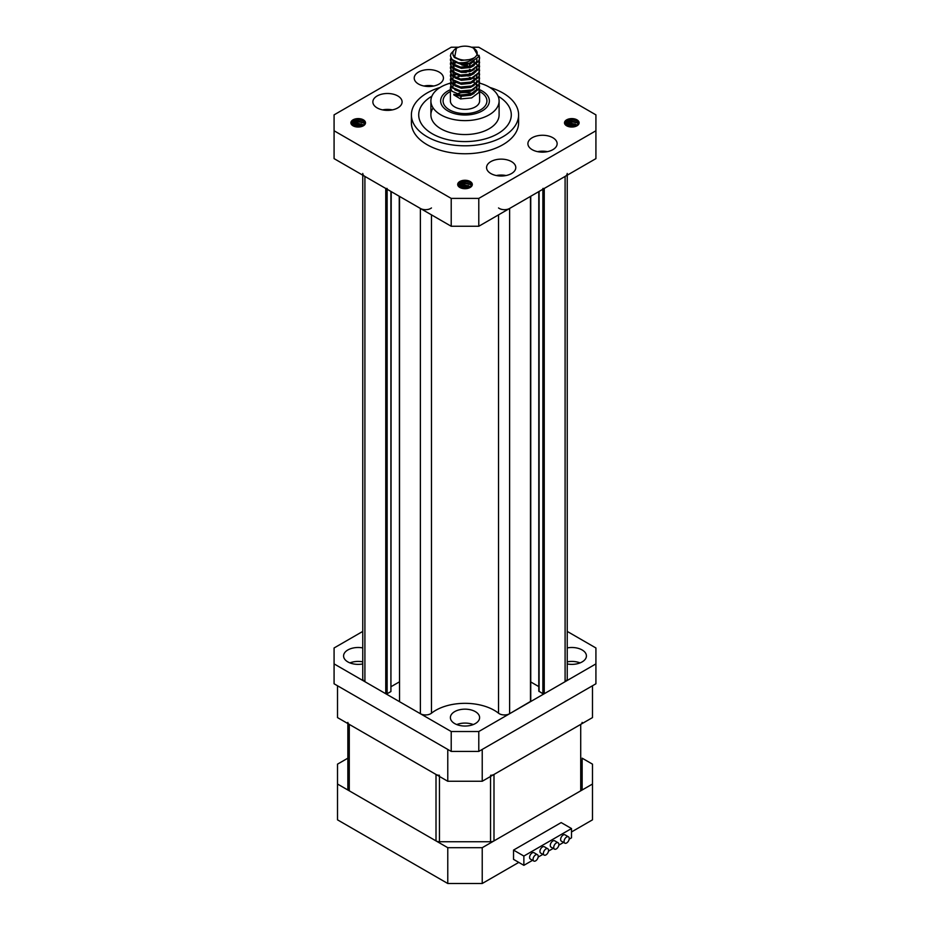 <?xml version="1.0" encoding="UTF-8"?>
<svg xmlns="http://www.w3.org/2000/svg" width="930" height="930" viewBox="0 0 930 930"><rect width="100%" height="100%" fill="white"/><g stroke="black" fill="none" stroke-linecap="round" stroke-linejoin="round"><path stroke-width="1.4" d="M431.462 214.853L431.462 713.205A41.42 23.913 180 0 1 494.283 710.334A41.42 23.913 180 0 1 498.538 713.205L498.538 214.853M387.136 189.255L387.136 693.734L385.752 693.734L364.909 681.69A7.312 4.22 180 0 1 362.77 678.714L362.77 175.189M385.752 693.734L385.752 188.465L364.909 176.433L364.909 681.69M387.136 693.734L390.925 691.536L390.925 191.452M391.204 686.596L399.249 681.957M431.462 713.205A7.312 4.22 180 0 1 420.383 713.717L420.383 208.448L399.54 196.416L399.54 701.685L399.249 196.253M420.383 713.717L399.54 701.685M530.751 196.253L530.751 701.29L509.617 713.717A7.312 4.22 180 0 1 498.538 713.205M530.46 701.685L530.46 196.416L509.617 208.448L509.617 713.717M538.796 686.596L530.751 681.957M567.23 175.189L567.23 678.714A7.312 4.22 180 0 1 565.091 681.69L544.248 693.734L542.864 693.734L538.796 691.141L538.796 191.615M565.091 681.69L565.091 176.433L544.248 188.465L544.248 693.734M460.978 181.524A53.603 30.946 0 0 0 468.127 181.559A53.603 30.946 180 0 1 460.978 181.524M420.383 208.448A7.312 4.22 0 0 0 431.462 207.948M498.538 207.948A7.312 4.22 0 0 0 509.617 208.448M542.864 188.465L544.248 188.465M565.091 176.433A7.312 4.22 0 0 0 567.23 173.445M362.77 173.445A7.312 4.22 0 0 0 364.909 176.433M385.752 188.465L387.136 188.465M391.204 191.615L390.925 691.536M475.335 711.636A14.613 8.44 0 0 0 459.408 709.799A14.613 8.44 0 0 0 450.387 717.6A14.613 8.44 0 0 0 454.665 723.563A14.613 8.44 0 0 0 470.592 725.4A14.613 8.44 0 0 0 479.613 717.6A14.613 8.44 0 0 0 475.335 711.636M473.265 724.563A14.613 8.44 0 0 0 456.735 724.563M362.77 647.919A14.613 8.44 0 0 0 343.577 655.929A14.613 8.44 0 0 0 347.855 661.904A14.613 8.44 0 0 0 362.77 663.95M362.77 661.846A14.613 8.44 0 0 0 349.924 662.892M567.23 663.95A14.613 8.44 0 0 0 586.423 655.929A14.613 8.44 0 0 0 582.145 649.965A14.613 8.44 0 0 0 567.23 647.919M580.076 662.892A14.613 8.44 0 0 0 567.23 661.846M567.23 631.412L595.921 647.978L595.921 663.892L478.787 731.526L478.787 751.417L451.213 751.417L334.079 683.783L334.079 647.978L362.77 631.412M451.213 751.417L451.213 731.526L334.079 663.892M451.213 731.526L478.787 731.526M595.921 663.892L595.921 683.783L478.787 751.417M432.822 108.333A34.108 19.693 -0 0 0 430.892 114.867A34.108 19.693 -0 0 0 459.257 134.269A34.108 19.693 -0 0 0 497.178 121.4A34.108 19.693 -0 0 0 499.108 114.867L499.108 100.94A34.108 19.693 180 0 1 459.129 120.33A34.108 19.693 180 0 1 430.892 100.94A34.108 19.693 180 0 1 450.422 83.13M421.337 105.997A46.291 26.726 -0 0 0 418.709 114.867A46.291 26.726 -0 0 0 457.211 141.209A46.291 26.726 -0 0 0 508.664 123.725A46.291 26.726 -0 0 0 511.291 114.867A46.291 26.726 -0 0 0 498.096 96.174A46.291 26.726 0 0 1 511.291 114.867A46.291 26.726 0 0 1 482.717 139.547A46.291 26.726 0 0 1 432.264 133.757A46.291 26.726 0 0 1 418.709 114.867L418.709 114.867A46.291 26.726 0 0 1 431.904 96.174A46.291 26.726 -0 0 0 421.337 105.997M377.138 107.903A14.613 8.44 0 0 0 393.076 109.728A14.613 8.44 0 0 0 402.097 101.928A14.613 8.44 0 0 0 397.819 95.964A14.613 8.44 0 0 0 381.881 94.139A14.613 8.44 0 0 0 372.86 101.928A14.613 8.44 0 0 0 377.138 107.903M418.488 84.026A14.613 8.44 0 0 0 434.415 85.862A14.613 8.44 0 0 0 443.436 78.062A14.613 8.44 0 0 0 439.158 72.098A14.613 8.44 0 0 0 423.231 70.261A14.613 8.44 0 0 0 414.21 78.062A14.613 8.44 0 0 0 418.488 84.026M532.181 149.672A14.613 8.44 0 0 0 548.119 151.497A14.613 8.44 0 0 0 557.14 143.708A14.613 8.44 0 0 0 552.862 137.733A14.613 8.44 0 0 0 536.924 135.908A14.613 8.44 0 0 0 527.903 143.708A14.613 8.44 0 0 0 532.181 149.672M490.842 173.538A14.613 8.44 0 0 0 506.769 175.375A14.613 8.44 0 0 0 515.79 167.574A14.613 8.44 0 0 0 511.512 161.611A14.613 8.44 0 0 0 495.585 159.774A14.613 8.44 0 0 0 486.564 167.574A14.613 8.44 0 0 0 490.842 173.538M440.169 87.443A53.603 30.946 0 0 0 411.397 114.867A53.603 30.946 0 0 0 427.103 136.745A53.603 30.946 0 0 0 485.507 143.453A53.603 30.946 0 0 0 518.603 114.867A53.603 30.946 0 0 0 502.898 92.977A53.603 30.946 0 0 0 489.831 87.443M411.397 114.867L411.397 122.818A53.603 30.946 0 0 0 427.103 144.696A53.603 30.946 0 0 0 485.507 151.404A53.603 30.946 0 0 0 518.603 122.818L518.603 114.867M461.71 64.926A7.312 4.22 0 0 0 467.592 65.1M469.627 64.426A7.312 4.22 0 0 0 471.51 63.066M463 65.216L466.465 65.286M468.848 63.961L469.72 64.379M351.703 124.76L356.295 122.888L364.351 125.085M351.959 125.015L356.295 123.388L364.072 125.329M351.052 123.725L356.295 120.9L363.363 122.318L365.13 124.132M351.168 123.981L356.295 121.4L363.363 122.818L364.99 124.376M353.028 125.806A7.312 4.22 0 0 0 360.991 126.713A7.312 4.22 0 0 0 365.502 122.818A7.312 4.22 0 0 0 363.363 119.831A7.312 4.22 0 0 0 355.4 118.924A7.312 4.22 0 0 0 350.877 122.818A7.312 4.22 0 0 0 353.028 125.806L356.295 124.876L362.909 126.038M350.889 122.946L351.133 122.063L356.295 119.4L363.363 120.83L365.432 123.423M356.19 126.875L359.654 126.957M353.528 126.062L356.295 125.376L362.386 126.271M458.513 186.419L463.105 184.547L471.161 186.756M458.757 186.686L463.105 185.047L470.882 186.988M457.862 185.384L463.105 182.559L470.173 183.989L471.94 185.802M457.978 185.651L463.105 183.059L470.173 184.489L471.789 186.035M459.827 187.465A7.312 4.22 0 0 0 467.802 188.383A7.312 4.22 0 0 0 472.312 184.489A7.312 4.22 0 0 0 470.173 181.501A7.312 4.22 0 0 0 462.198 180.583A7.312 4.22 0 0 0 457.688 184.489A7.312 4.22 0 0 0 459.827 187.465L463.105 186.546L469.72 187.709M457.7 184.617L457.944 183.721L463.105 181.071L470.173 182.489L472.231 185.082M463 188.546L466.465 188.616M460.338 187.732L463.105 187.035L469.197 187.941M565.312 124.76L569.916 122.888L577.972 125.085M565.568 125.015L569.916 123.388L577.681 125.329M564.673 123.725L569.916 120.9L576.972 122.318L578.751 124.132M564.777 123.981L569.916 121.4L576.972 122.818L578.6 124.376M566.637 125.806A7.312 4.22 0 0 0 574.601 126.713A7.312 4.22 0 0 0 579.123 122.818A7.312 4.22 0 0 0 576.972 119.831A7.312 4.22 0 0 0 569.009 118.924A7.312 4.22 0 0 0 564.498 122.818A7.312 4.22 0 0 0 566.637 125.806L569.916 124.876L576.53 126.038M564.498 122.946L564.754 122.063L569.916 119.4L576.972 120.83L579.041 123.423M569.811 126.875L573.275 126.957M567.137 126.062L569.916 125.376L576.007 126.271M478.787 198.404L595.921 130.77L595.921 158.623L478.787 226.257L451.213 226.257L334.079 158.623L334.079 130.77L451.213 198.404L478.787 198.404L478.787 226.257M595.921 130.77L595.921 114.867L478.787 47.232L471.452 47.232M458.548 47.232L451.213 47.232L334.079 114.867L334.079 130.77M451.213 226.257L451.213 198.404M506.048 175.538A14.613 8.44 0 0 0 496.306 175.538M547.398 151.66A14.613 8.44 0 0 0 537.645 151.66M433.694 86.013A14.613 8.44 0 0 0 423.952 86.013M392.355 109.891A14.613 8.44 0 0 0 382.602 109.891M363.758 122.597L365.339 123.69M353.912 119.947L361.619 119.993M353.912 121.935L361.619 121.981M364.572 123.341L365.269 123.876M353.912 123.934L361.619 123.969M353.912 125.922L361.619 125.969M470.568 184.256L472.149 185.361M460.71 181.617L468.429 181.664M460.71 183.605L468.429 183.652M471.382 185L472.08 185.547M460.71 185.593L468.429 185.64M460.71 187.581L468.429 187.628M577.367 122.597L578.96 123.69M567.521 119.947L575.24 119.993M567.521 121.935L575.24 121.981M578.193 123.341L578.89 123.876M567.521 123.934L575.24 123.969M567.521 125.922L575.24 125.969M472.963 78.015L475.393 79.294M479.345 83.979L478.915 88.501L471.673 93.918L460.524 94.953L451.992 91.268L450.387 87.711L450.748 85.967M469.476 77.388L470.615 77.678M479.613 85.967L478.915 89.001L471.673 94.418L460.524 95.441L453.817 94.279L453.817 94.895L461.338 96.232L460.524 98.929L453.817 94.895M474.137 82.549L475.393 83.27M476.393 83.979L476.985 84.479M479.345 87.955L478.915 92.477L471.673 97.906L460.524 98.929M450.387 87.711L450.387 100.94A14.613 8.44 -0 0 0 460.524 108.973A14.613 8.44 -0 0 0 479.613 100.94L479.613 89.699A24.366 14.066 -0 0 1 489.366 100.94A24.366 14.066 -0 0 1 457.548 114.332A24.366 14.066 -0 0 1 440.634 100.94A24.366 14.066 -0 0 1 450.387 89.687M472.184 93.581A14.613 8.44 -0 0 0 469.476 92.907A14.613 8.44 -0 0 0 456.63 94.023M450.387 55.881L451.992 59.939L460.524 63.612L469.511 63.217A14.613 8.44 180 0 1 460.524 63.217A14.613 8.44 180 0 1 458.351 62.705L451.992 59.439L450.387 55.881L451.085 53.498L452.898 51.534M479.008 55.265L479.613 57.869L478.915 60.648L471.673 66.077L460.524 67.1L451.992 63.414L450.387 59.857L450.748 58.125M479.613 58.125L478.915 61.148L471.673 66.576L460.524 67.599L451.992 63.914L450.387 60.113M479.345 60.113L478.915 64.635L471.673 70.052L460.524 71.075L451.992 67.39L450.387 63.845L450.748 62.101M479.613 62.101L478.915 65.123L471.673 70.552L460.524 71.575L451.992 67.89L450.387 64.089M479.345 64.089L478.915 68.611L471.673 74.028L460.524 75.051L451.992 71.377L450.387 67.82L450.748 66.077M479.613 66.077L478.915 69.111L471.673 74.528L460.524 75.551L451.992 71.866L450.387 68.064M474.137 62.647L475.393 63.38M476.393 64.089L478.148 65.832M478.334 66.077L479.264 67.82M479.345 68.064L478.915 72.587L471.673 78.004L460.524 79.038L451.992 75.353L450.387 71.796L450.748 70.052M479.613 70.052L478.915 73.086L471.673 78.504L460.524 79.527L451.992 75.853L450.387 72.052M479.345 72.04L478.915 76.562L471.673 81.991L460.524 83.014L451.992 79.329L450.387 75.772L450.748 74.04M469.476 65.449L470.615 65.739M479.613 74.04L478.915 77.062L471.673 82.491L460.524 83.514L451.992 79.829L450.387 76.028M479.345 76.028L478.915 80.55L471.673 85.967L460.524 86.99L451.992 83.305L450.387 79.759L450.748 78.015M469.476 69.425L470.615 69.727M479.613 78.015L478.915 81.038L471.673 86.467L460.524 87.49L451.992 83.805L450.387 80.003M479.345 80.003L478.915 84.525L471.673 89.943L460.524 90.966L451.992 87.281L450.387 83.735L450.748 81.991M469.476 73.412L470.615 73.703M479.613 81.991L478.915 85.025L471.673 90.443L460.524 91.466L451.992 87.78L450.387 83.979M461.571 72.389L466.232 72.389M474.23 57.788A12.183 7.033 -0 0 0 473.614 48.221A12.183 7.033 -0 0 0 468.732 46.5A12.183 7.033 -0 0 0 456.386 48.221A12.183 7.033 -0 0 0 454.7 56.951L455.944 57.718C461.257 60.636 466.883 60.869 472.835 58.427L474.23 57.788C470.871 61.113 466.337 62.787 460.617 62.822L458.351 62.705M469.511 63.217L478.671 56.835L473.614 48.221M456.386 48.221L454.7 56.951M460.524 98.894L461.338 95.244M476.985 59.613L476.404 61.926L470.638 66.402M457.711 66.507L454.34 64.461L453.015 61.601L453.828 64.868M457.711 70.494L454.34 68.436L453.096 64.868M453.642 63.589L455.049 62.101M475.544 72.156L476.985 67.576L476.404 69.878L470.638 74.354M457.711 74.47L454.34 72.412L453.015 69.564M457.711 78.446L454.34 76.4L453.015 73.54L453.828 76.806M476.985 75.528L476.404 77.841L470.638 82.317M453.015 77.516L453.096 76.806M453.642 75.528L455.049 74.04M457.711 86.409L454.34 84.351L453.015 81.491L453.828 84.758M455.781 77.516L461.559 75.679M466.232 75.679L468.325 76.028M453.015 85.479L453.096 84.758M453.642 83.479L455.096 81.956M473.347 81.991L475.195 83.479M475.916 84.339L476.741 85.967M475.544 92.058L476.985 87.466L476.404 89.78L470.638 94.256M472.835 58.427L470.475 59.497L461.338 60.427L454.34 57.497L453.05 55.079M474.37 61.357L470.475 63.473L461.338 64.403L454.863 61.95M474.137 65.53L470.475 67.46L461.338 68.378L454.863 65.937M474.137 69.506L470.475 71.436L461.338 72.366L454.863 69.913M453.828 68.843L453.015 65.577M453.061 66.077L453.375 65.065M454.003 64.089L455.781 62.601M474.137 73.482L470.475 75.411L461.338 76.341L454.863 73.889M453.828 72.819L453.015 70.552M474.137 77.457L470.475 79.387L461.338 80.317L454.863 77.864M474.137 81.445L470.475 83.363L461.338 84.293L454.863 81.852M453.015 78.515L453.375 77.004M454.003 76.028L456.014 74.4M476.985 80.503L475.544 84.095M474.137 85.421L470.475 87.35L461.338 88.28L454.863 85.827M474.137 89.396L470.475 91.326L461.338 92.256L454.863 89.803M453.015 86.467L453.375 84.956M454.003 83.979L455.781 82.491M474.137 93.372L470.475 95.302L461.338 96.232M479.613 91.5A21.925 12.66 180 0 1 486.925 100.94A21.925 12.66 180 0 1 461.234 113.402A21.925 12.66 180 0 1 443.075 100.94A21.925 12.66 180 0 1 450.387 91.5M479.543 83.13A34.108 19.693 180 0 1 499.108 100.94M482.228 781.258L592.48 717.6L592.48 685.77L482.228 749.429L482.228 781.258L447.772 781.258L447.772 749.429L337.52 685.77L337.52 717.6L447.772 781.258M545.968 854.903A3.65 2.104 120 0 0 548.351 851.682A3.65 2.104 120 0 0 547.793 848.753A3.65 2.104 120 0 0 545.968 848.927A3.65 2.104 120 0 0 543.585 852.147A3.65 2.104 120 0 0 544.143 855.077A3.65 2.104 120 0 0 545.968 854.903M547.793 848.753L544.352 846.765A3.65 2.104 120 0 0 542.527 846.939A3.65 2.104 120 0 0 540.132 850.16A3.65 2.104 120 0 0 540.69 853.089L544.143 855.077M535.634 860.866A3.65 2.104 120 0 0 538.017 857.646A3.65 2.104 120 0 0 537.459 854.717A3.65 2.104 120 0 0 535.634 854.903A3.65 2.104 120 0 0 533.239 858.123A3.65 2.104 120 0 0 533.808 861.04A3.65 2.104 120 0 0 535.634 860.866M537.459 854.717L534.018 852.729A3.65 2.104 120 0 0 532.181 852.903A3.65 2.104 120 0 0 529.798 856.123A3.65 2.104 120 0 0 530.356 859.053L533.808 861.04M566.637 842.964A3.65 2.104 120 0 0 569.032 839.744A3.65 2.104 120 0 0 568.463 836.814A3.65 2.104 120 0 0 566.637 837A3.65 2.104 120 0 0 564.254 840.22A3.65 2.104 120 0 0 564.812 843.138A3.65 2.104 120 0 0 566.637 842.964M568.463 836.814L565.022 834.826A3.65 2.104 120 0 0 563.196 835A3.65 2.104 120 0 0 560.813 838.221A3.65 2.104 120 0 0 561.371 841.15L564.812 843.138M556.303 848.927A3.65 2.104 120 0 0 558.686 845.707A3.65 2.104 120 0 0 558.128 842.778A3.65 2.104 120 0 0 556.303 842.964A3.65 2.104 120 0 0 553.92 846.184A3.65 2.104 120 0 0 554.478 849.113A3.65 2.104 120 0 0 556.303 848.927M558.128 842.778L554.687 840.79A3.65 2.104 120 0 0 552.862 840.976A3.65 2.104 120 0 0 550.467 844.196A3.65 2.104 120 0 0 551.037 847.125L554.478 849.113M569.16 839.186L571.508 837.825L571.508 828.549L523.869 856.053L523.869 865.33L532.541 860.32M538.156 857.088L542.888 854.356M548.491 851.113L553.222 848.381M558.825 845.149L563.557 842.417M571.508 828.549L561.174 822.585L513.534 850.09L513.534 859.367L523.869 865.33M523.869 856.053L513.534 850.09M337.52 784.037L447.772 847.695L482.228 847.695L482.228 883.5L447.772 883.5L337.52 819.842L337.52 764.146L347.855 758.183M447.772 883.5L447.772 847.695M482.228 847.695L592.48 784.037L592.48 819.842L571.508 831.955M518.789 862.389L482.228 883.5M592.48 784.037L592.48 764.146L582.145 758.183M347.855 722.401A4.871 2.813 0 0 0 349.285 724.389L349.285 790.826A4.871 2.813 180 0 1 347.855 788.838L347.855 723.563M490.54 775.283A4.871 2.813 0 0 0 493.993 774.458L493.993 840.906A4.871 2.813 180 0 1 490.54 841.731L439.46 841.731A4.871 2.813 180 0 1 436.007 840.906L436.007 774.458A4.871 2.813 0 0 0 439.46 775.283M582.145 759.345L582.145 788.838A4.871 2.813 180 0 1 580.715 790.826L580.715 724.389A4.871 2.813 0 0 0 582.145 722.401M493.993 840.906L580.715 790.826M580.715 724.389L493.993 774.458M349.285 790.826L436.007 840.906M436.007 774.458L349.285 724.389M539.075 191.452L539.075 691.536M542.864 693.734L542.864 189.255M439.46 776.445L439.46 841.731M490.54 841.731L490.54 776.445M430.892 114.867L430.892 100.94"/></g></svg>
